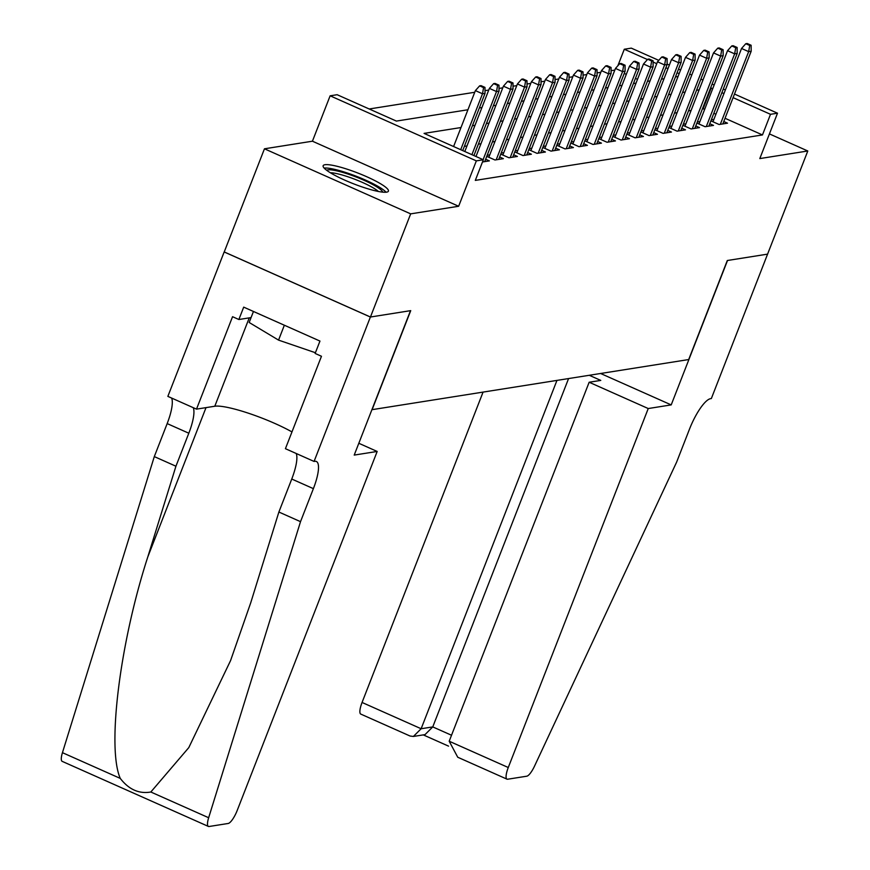 <?xml version="1.0" encoding="UTF-8"?>
<svg xmlns="http://www.w3.org/2000/svg" width="870" height="870" viewBox="0 0 870 870"><rect width="100%" height="100%" fill="white"/><g stroke="black" fill="none" stroke-linecap="round" stroke-linejoin="round"><path stroke-width="1.3" d="M324.945 164.734A35.028 5.796 21.3 0 0 323.14 165.724A35.028 5.796 21.3 0 0 349.196 182.047A35.028 5.796 21.3 0 0 386.595 192.161A35.028 5.796 21.3 0 0 388.411 191.172A35.028 5.796 21.3 0 0 362.355 174.848A35.028 5.796 21.3 0 0 324.945 164.734M617.852 65.761L624.29 49.242L631.294 48.133L658.764 60.356M734.487 94.047L777.508 113.198L759.814 158.579L807.795 150.988L767.579 254.138L727.298 260.522L688.692 359.549L372.11 409.661L410.727 310.633L370.446 317.017L224.232 251.952L264.458 148.803L410.673 213.857L458.642 206.266L476.347 160.874L330.132 95.809L337.136 94.71L396.405 121.082L467.929 109.761M458.642 206.266L312.428 141.201L264.458 148.803M312.428 141.201L330.132 95.809M614.818 70.1L611.077 70.688M600.811 72.319L597.07 72.906M586.804 74.537L583.063 75.124M572.797 76.756L569.056 77.343M558.79 78.974L555.049 79.561M544.783 81.193L541.042 81.78M530.776 83.4L527.024 83.998M516.769 85.619L513.017 86.217M502.762 87.837L499.01 88.435M488.755 90.056L485.003 90.654M474.748 92.274L369.217 108.978M807.795 150.988L769.439 133.915M370.446 317.017L410.673 213.857M710.888 120.854L719.109 124.508L727.516 123.181L723.775 121.517M696.881 123.072L705.102 126.726L713.509 125.4L709.768 123.736M682.874 125.291L691.095 128.945L699.491 127.618L695.761 125.954M668.867 127.509L677.088 131.163L685.484 129.837L681.754 128.173M654.86 129.728L663.07 133.382L671.477 132.055L667.747 130.391M640.853 131.946L649.063 135.6L657.47 134.274L653.74 132.61M626.846 134.165L635.057 137.819L643.463 136.492L639.733 134.828M612.839 136.383L621.049 140.037L629.456 138.711L625.726 137.047M598.832 138.602L607.043 142.256L615.449 140.929L611.708 139.265M584.825 140.82L593.035 144.474L601.442 143.137L597.701 141.484M570.807 143.039L579.029 146.693L587.435 145.355L583.694 143.702M556.8 145.257L565.021 148.911L573.428 147.574L569.687 145.921M542.793 147.465L551.014 151.13L559.421 149.792L555.68 148.128M528.786 149.683L537.007 153.348L545.414 152.011L541.673 150.347M514.779 151.902L523 155.556L531.396 154.229L527.666 152.565M500.772 154.12L508.983 157.774L517.389 156.448L513.659 154.784M486.765 156.339L494.976 159.993L503.382 158.666L499.652 157.002M482.48 161.972L489.375 160.885L485.645 159.221M637.514 79.333L635.437 78.409M626.313 74.352L624.236 73.428M460.991 127.542L424.071 133.393L483.35 159.765L475.303 180.394L762.468 134.937L725.036 118.276M715.912 114.22L713.835 113.296M704.711 109.239L702.503 108.663M691.084 110.479L688.496 110.881M677.077 112.687L674.489 113.1M663.07 114.905L660.482 115.319M649.063 117.124L646.475 117.537M635.057 119.342L632.457 119.755M621.049 121.561L618.45 121.974M607.032 123.779L604.443 124.192M593.025 125.998L590.436 126.411M579.018 128.216L576.429 128.629M565.011 130.435L562.422 130.848M551.004 132.653L548.415 133.056M536.997 134.872L534.408 135.274M522.99 137.09L520.401 137.493M508.983 139.309L506.394 139.711M494.976 141.516L492.387 141.93M480.969 143.735L478.369 144.148M466.962 145.953L464.362 146.367M489.777 154.86L487.178 155.273M503.784 152.642L501.185 153.055M517.791 150.423L515.203 150.836M531.798 148.204L529.21 148.618M545.805 145.986L543.217 146.399M559.812 143.767L557.224 144.181M573.819 141.56L571.231 141.962M587.826 139.341L585.238 139.744M601.833 137.123L599.245 137.525M615.84 134.904L613.252 135.307M629.847 132.686L627.259 133.099M643.854 130.467L641.266 130.881M657.872 128.249L655.273 128.662M671.879 126.03L669.28 126.444M685.886 123.812L683.298 124.225M699.893 121.593L697.305 122.007M713.9 119.375L711.312 119.788M777.508 113.198L770.505 114.307L733.084 97.647M762.468 134.937L770.505 114.307M483.35 159.765L476.347 160.874M667.127 64.075L669.356 65.065M678.491 69.132L680.557 70.057M689.682 74.113L691.759 75.037M700.883 79.094L702.96 80.018M712.084 84.085L714.161 84.999M723.285 89.066L725.362 89.991M679.155 73.656L677.077 72.732M667.953 68.665L665.887 67.751M656.752 63.684L653.087 62.053M647.454 59.551L624.29 49.242M479.348 107.945L481.936 107.543M493.355 105.738L495.943 105.324M507.362 103.519L509.95 103.106M521.369 101.301L523.957 100.887M535.376 99.082L537.964 98.669M549.383 96.864L551.971 96.45M563.39 94.645L565.979 94.232M577.397 92.427L579.986 92.013M591.404 90.208L594.003 89.795M605.411 87.99L608.01 87.576M619.429 85.771L622.017 85.358M633.436 83.553L636.024 83.15M647.443 81.334L650.031 80.932M661.45 79.116L664.038 78.713M675.457 76.897L678.045 76.495M712.758 88.599L710.551 88.033M699.132 89.838L696.533 90.252M685.125 92.057L682.526 92.47M671.107 94.275L668.519 94.689M657.1 96.494L654.512 96.907M643.093 98.712L640.505 99.126M629.086 100.931L626.498 101.344M615.079 103.149L612.491 103.563M601.072 105.368L598.484 105.781M587.065 107.586L584.477 108M573.058 109.805L570.47 110.207M559.051 112.023L556.463 112.426M545.044 114.242L542.445 114.644M531.037 116.46L528.438 116.863M517.019 118.668L514.431 119.081M503.012 120.886L500.424 121.3M489.005 123.105L486.417 123.518M474.998 125.323L472.41 125.737M723.96 93.59L721.882 92.666M703.188 108.554L711.236 87.924M483.579 87.62L484.981 87.391L481.023 85.641L479.631 85.858L483.579 87.62L482.502 93.775L485.025 93.373L462.72 150.586M460.708 149.694L482.502 93.775L475.39 90.61L453.596 146.53M479.631 85.858L475.39 90.61M485.025 93.373L484.981 87.391M326.642 170.27A30.309 5.024 -158.7 0 1 354.449 176.349A30.309 5.024 -158.7 0 1 382.311 191.28A30.309 5.024 -158.7 0 1 382.746 192.139M386.073 192.226A34.8 5.764 21.3 0 0 356.58 176.371A34.8 5.764 21.3 0 0 324.14 168.084M253.453 311.482L249.168 322.476L278.552 340.116L315.418 352.731M284.349 325.228L278.552 340.116M378.374 191.465A28.068 4.644 21.3 0 0 355.373 179.481A28.068 4.644 21.3 0 0 330.317 172.728M377.178 451.454L237.216 810.427A13.474 3.621 114 0 1 228.19 823.477L209.072 826.5A13.474 3.621 114 0 1 208.419 826.435A13.474 3.621 114 0 1 208.659 817.735L300.52 521.663L313.385 488.646A31.44 8.45 114 0 0 316.365 461.481A31.44 8.45 114 0 0 314.842 461.317L314.07 461.437L370.381 317.028L410.51 310.666L354.21 455.086L377.178 451.454L358.81 443.276M208.419 826.435L62.205 761.37A13.474 3.621 -66 0 1 62.444 752.67L154.305 456.598L175.936 466.222L147.769 557.007C119.799 643.311 106.814 747.852 120.267 778.4C128.869 789.547 139.059 794.082 150.836 792.004L188.79 747.613L230.583 660.569L250.723 602.812L278.878 512.028L291.754 479.022A31.44 8.45 114 0 0 296.191 453.487M278.878 512.028L300.52 521.663M154.305 456.598L167.17 423.592A31.44 8.45 114 0 0 171.618 398.047M193.249 407.682A31.44 8.45 114 0 1 188.812 433.216L175.936 466.222M370.381 317.028L224.166 251.963L167.856 396.383L196.511 409.128L232.551 316.702L238.869 319.518L251.071 317.583M314.07 461.437L285.425 448.692L321.465 356.265L315.136 353.448L319.964 341.073L243.698 307.132L238.869 319.518M196.511 409.128L214.792 406.236A50.525 8.363 -158.7 0 1 291.961 431.911M483.067 392.098L362.061 702.46L421.134 728.745L432.76 726.907L451.53 735.248M556.952 380.407L421.134 728.745L413.391 736.455L425.017 734.617L432.76 726.907L568.578 378.559M767.644 254.127L727.516 260.478L671.205 404.898L648.237 408.541L508.276 767.514A13.474 3.621 114 0 0 507.003 779.161A13.474 3.621 114 0 0 507.645 779.226L526.774 776.203A13.474 3.621 114 0 0 534.517 766.144L676.632 462.111L689.508 429.106A31.44 8.45 -66 0 1 710.572 398.667L711.345 398.547L767.59 254.105M671.205 404.898L600.615 373.491M648.237 408.541L589.153 382.245L600.779 380.407L589.273 375.285M589.153 382.245L449.192 741.229L508.276 767.514M413.391 736.455L410.042 736.02L360.789 714.096A13.474 3.621 -66 0 1 362.061 702.46M507.003 779.161L457.74 757.237L449.192 741.229M497.586 85.401L498.988 85.173L495.03 83.422L493.638 83.64L497.586 85.401L496.52 91.557L499.032 91.154L473.922 155.567M471.91 154.675L496.52 91.557L489.397 88.392L464.797 151.51M493.638 83.64L489.397 88.392M499.032 91.154L498.988 85.173M511.593 83.183L512.995 82.954L509.048 81.204L507.645 81.421L511.593 83.183L510.527 89.338L513.039 88.936L484.71 161.624M483.111 159.656L510.527 89.338L503.415 86.173L475.988 156.491M507.645 81.421L503.415 86.173M513.039 88.936L512.995 82.954M525.6 80.964L527.002 80.747L523.055 78.985L521.652 79.203L525.6 80.964L524.534 87.12L527.057 86.717L498.717 159.406M496.194 159.808L524.534 87.12L517.422 83.955L488.831 157.263M521.652 79.203L517.422 83.955M527.057 86.717L527.002 80.747M539.607 78.746L541.01 78.528L537.062 76.767L535.659 76.984L539.607 78.746L538.541 84.901L541.064 84.499L512.724 157.187M510.201 157.59L538.541 84.901L531.429 81.736L502.849 155.045M535.659 76.984L531.429 81.736M541.064 84.499L541.01 78.528M553.614 76.527L555.016 76.31L551.069 74.548L549.666 74.766L553.614 76.527L552.548 82.683L555.071 82.28L526.731 154.969M524.208 155.371L552.548 82.683L545.436 79.518L516.856 152.826M549.666 74.766L545.436 79.518M555.071 82.28L555.016 76.31M567.621 74.309L569.024 74.091L565.076 72.33L563.673 72.547L567.621 74.309L566.555 80.464L569.078 80.073L540.738 152.75M538.215 153.153L566.555 80.464L559.443 77.299L530.863 150.608M563.673 72.547L559.443 77.299M569.078 80.073L569.024 74.091M581.639 72.09L583.03 71.873L579.083 70.111L577.68 70.34L581.639 72.09L580.562 78.246L583.085 77.854L554.745 150.532M552.222 150.934L580.562 78.246L573.45 75.081L544.87 148.389M577.68 70.34L573.45 75.081M583.085 77.854L583.03 71.873M595.645 69.872L597.037 69.654L593.09 67.893L591.687 68.121L595.645 69.872L594.569 76.027L597.092 75.636L568.752 148.313M566.229 148.716L594.569 76.027L587.457 72.862L558.877 146.171M591.687 68.121L587.457 72.862M597.092 75.636L597.037 69.654M609.652 67.653L611.055 67.436L607.097 65.674L605.694 65.902L609.652 67.653L608.576 73.809L611.099 73.417L582.759 146.095M580.236 146.497L608.576 73.809L601.464 70.644L572.884 143.952M605.694 65.902L601.464 70.644M611.099 73.417L611.055 67.436M623.659 65.435L625.062 65.217L621.104 63.456L619.701 63.684L623.659 65.435L622.583 71.601L625.106 71.199L596.766 143.876M594.243 144.279L622.583 71.601L615.471 68.425L586.891 141.734M619.701 63.684L615.471 68.425M625.106 71.199L625.062 65.217M637.666 63.216L639.069 62.999L635.111 61.237L633.708 61.465L637.666 63.216L636.59 69.382L639.113 68.98L610.773 141.669M608.26 142.06L636.59 69.382L629.478 66.218L600.898 139.526M633.708 61.465L629.478 66.218M639.113 68.98L639.069 62.999M651.673 61.009L653.076 60.78L649.118 59.019L647.726 59.247L651.673 61.009L650.597 67.164L653.12 66.762L624.78 139.45M622.268 139.842L650.597 67.164L643.485 63.999L614.905 137.308M647.726 59.247L643.485 63.999M653.12 66.762L653.076 60.78M665.68 58.79L667.083 58.562L663.125 56.811L661.733 57.028L665.68 58.79L664.615 64.945L667.127 64.543L638.797 137.232M636.274 137.623L664.615 64.945L657.492 61.781L628.912 135.089M661.733 57.028L657.492 61.781M667.127 64.543L667.083 58.562M679.688 56.572L681.09 56.343L677.143 54.593L675.74 54.81L679.688 56.572L678.622 62.727L681.145 62.325L652.804 135.013M650.281 135.405L678.622 62.727L671.51 59.562L642.919 132.871M675.74 54.81L671.51 59.562M681.145 62.325L681.09 56.343M693.694 54.353L695.097 54.125L691.15 52.374L689.747 52.591L693.694 54.353L692.629 60.508L695.152 60.106L666.811 132.795M664.288 133.197L692.629 60.508L685.516 57.344L656.926 130.652M689.747 52.591L685.516 57.344M695.152 60.106L695.097 54.125M707.701 52.135L709.104 51.906L705.157 50.155L703.754 50.373L707.701 52.135L706.636 58.29L709.159 57.888L680.818 130.576M678.295 130.978L706.636 58.29L699.523 55.125L670.944 128.434M703.754 50.373L699.523 55.125M709.159 57.888L709.104 51.906M721.708 49.916L723.111 49.699L719.164 47.937L717.761 48.154L721.708 49.916L720.643 56.072L723.166 55.669L694.825 128.358M692.303 128.76L720.643 56.072L713.53 52.907L684.951 126.215M717.761 48.154L713.53 52.907M723.166 55.669L723.111 49.699M735.715 47.698L737.118 47.48L733.171 45.718L731.768 45.936L735.715 47.698L734.65 53.853L737.173 53.451L708.832 126.139M706.309 126.541L734.65 53.853L727.537 50.688L698.958 123.997M731.768 45.936L727.537 50.688M737.173 53.451L737.118 47.48M749.733 45.479L751.125 45.262L747.178 43.5L745.775 43.718L749.733 45.479L748.657 51.634L751.18 51.232L722.839 123.921M720.316 124.323L748.657 51.634L741.544 48.47L712.965 121.778M745.775 43.718L741.544 48.47M751.18 51.232L751.125 45.262M291.754 479.022L313.385 488.646M188.812 433.216L167.17 423.592M62.444 752.67L120.267 778.4M150.836 792.004L208.659 817.735M147.769 557.007L206.016 407.628M249.244 317.876L214.792 406.236M423.277 734.889L448.55 746.134"/></g></svg>
